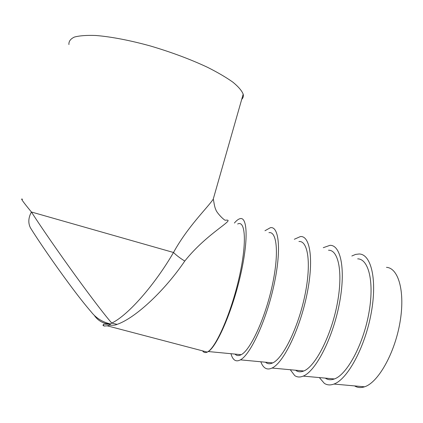 <?xml version="1.0" encoding="UTF-8"?>
<svg xmlns="http://www.w3.org/2000/svg" width="423" height="423" viewBox="0 0 423 423"><rect width="100%" height="100%" fill="white"/><g stroke="black" fill="none" stroke-linecap="round" stroke-linejoin="round"><path stroke-width="0.63" d="M22.477 199.318C20.071 197.663 23.054 201.893 31.418 212.008C40.804 226.643 58.221 251.849 75.008 275.024C91.812 298.22 106.062 316.753 111.783 323.072C128.634 315.013 155.505 283.637 173.504 252.483C187.712 226.622 207.328 207.979 213.218 199.212L243.188 94.197C243.653 96.243 243.167 97.956 241.718 99.342M68.923 44.558C68.658 41.422 70.472 38.927 74.374 37.076C79.508 35.675 86.652 35.146 95.794 35.49C110.778 36.669 129.872 40.307 150.361 45.97C171.421 52.198 190.487 59.315 207.571 67.331C217.898 72.534 226.379 77.515 233.015 82.268C238.466 86.778 241.856 90.755 243.188 94.197M354.569 385.908L354.865 386.083C357.731 387.754 360.967 387.997 364.573 386.802C378.062 382.635 394.611 353.617 399.931 322.68C405.366 291.733 398.487 267.971 386.474 267.347M319.349 377.58L324.346 383.365C327.127 385.157 330.326 385.39 333.943 384.058C347.463 379.426 364.949 347.362 371.145 313.432C377.459 279.487 371.108 254.07 359.153 253.985L355.579 254.413L351.841 256M325.292 378.12L325.705 378.389C328.237 379.96 331.135 380.15 334.397 378.95C346.897 374.667 363.003 345.105 368.734 313.845C374.582 282.559 368.793 258.939 357.689 258.85M290.284 369.734L294.725 375.592C297.142 377.274 299.965 377.448 303.206 376.11C315.6 371.341 332.563 338.675 339.23 304.38C346.009 270.07 340.906 244.827 329.972 245.335L323.267 247.688M295.614 370.225L296.105 370.58C298.305 372.055 300.864 372.187 303.783 370.982C315.251 366.572 330.865 336.459 337.036 304.861C343.307 273.242 338.67 249.776 328.512 250.236M260.822 361.776C261.811 364.499 263.09 366.477 264.655 367.698C266.707 369.274 269.165 369.39 272.026 368.042C283.241 363.135 299.627 329.84 306.786 295.18C314.051 260.499 310.26 235.447 300.388 236.568L294.313 239.27M265.522 362.215L266.056 362.654C267.928 364.029 270.149 364.108 272.729 362.897C283.103 358.35 298.194 327.661 304.814 295.73C311.529 263.772 308.097 240.481 298.934 241.512M230.963 353.707C231.719 356.494 232.772 358.487 234.125 359.682C235.817 361.152 237.906 361.205 240.391 359.851C250.368 354.791 266.13 320.856 273.803 285.821C281.57 250.77 279.164 225.935 270.397 227.69L264.962 230.741M235.014 354.093L235.553 354.601C237.097 355.88 238.984 355.907 241.221 354.685C250.453 350.001 264.967 318.72 272.058 286.445C279.233 254.149 277.081 231.048 268.943 232.666M203.125 351.545L202.569 350.863L203.125 351.545C204.462 352.909 206.186 352.904 208.296 351.539C216.973 346.315 232.058 311.719 240.264 276.309C248.555 240.877 247.608 216.28 239.989 218.686C238.323 219.125 236.462 220.568 234.4 223.027M237.668 223.994C245.678 219.844 247.058 243.722 238.784 279.185C230.593 314.638 215.36 348.785 207.164 352.068L107.268 325.832M213.218 199.212L213.398 199.556C213.737 200.877 214.477 207.265 215.804 209.533C216.01 211.606 222.223 218.675 225.131 220.261C237.7 218.458 207.667 232.211 184.772 261.06C165.234 289.898 136.148 317.678 117.139 324.372C115.347 325.171 112.899 325.424 109.795 325.134L107.268 325.826L104.058 326.038L102.905 325.239M184.772 261.06C180.14 258.21 176.386 255.349 173.504 252.483L31.418 212.008C28.346 217.713 28.008 222.969 30.414 227.775L31.334 229.255M109.795 325.134L110.133 324.113L111.783 323.072L117.139 324.372M94.556 315.77C98.31 320.978 103.503 323.759 110.133 324.113M364.573 386.802L333.943 384.058M334.397 378.95L303.206 376.11M303.783 370.982L272.026 368.042M272.729 362.897L240.391 359.851M241.221 354.685L208.296 351.539M104.042 326.043L103.424 324.975C103.556 324.224 101.795 324.066 110.239 324.272L110.503 323.965M110.493 323.976C102.472 322.083 96.053 318.075 91.241 311.941C84.753 304.423 77.383 295.053 69.123 283.849C54.567 264.179 38.911 241.501 30.414 227.775"/></g></svg>
